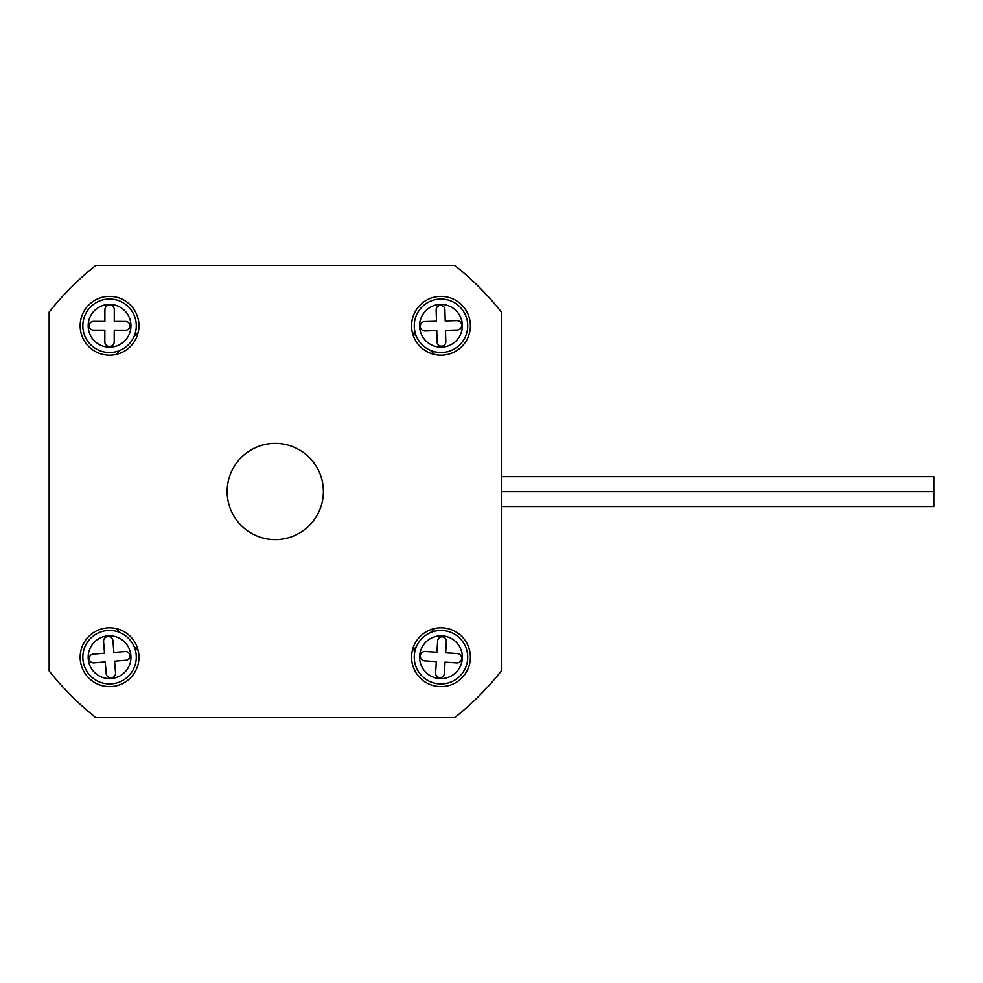 <?xml version="1.0" encoding="UTF-8"?>
<svg xmlns="http://www.w3.org/2000/svg" width="983" height="983" viewBox="0 0 983 983"><rect width="100%" height="100%" fill="white"/><g stroke="black" fill="none" stroke-linecap="round" stroke-linejoin="round"><path stroke-width="1.47" d="M501.391 491.611L933.85 491.611L933.85 506.577L501.391 506.577M933.85 491.611L933.85 476.669L501.391 476.669M275.265 539.606A48.106 48.106 0 0 0 323.382 491.5A48.106 48.106 0 0 0 275.265 443.394A48.106 48.106 0 0 0 227.159 491.5A48.106 48.106 0 0 0 275.265 539.606M440.986 355.182A29.404 29.404 0 0 0 470.39 325.791A29.404 29.404 0 0 0 440.986 296.387A29.404 29.404 0 0 0 411.582 325.791A29.404 29.404 0 0 0 440.986 355.182M109.555 355.182A29.404 29.404 0 0 0 138.959 325.791A29.404 29.404 0 0 0 109.555 296.387A29.404 29.404 0 0 0 80.151 325.791A29.404 29.404 0 0 0 109.555 355.182M109.555 686.613A29.404 29.404 0 0 0 138.959 657.209A29.404 29.404 0 0 0 109.555 627.818A29.404 29.404 0 0 0 80.151 657.209A29.404 29.404 0 0 0 109.555 686.613M440.986 686.613A29.404 29.404 0 0 0 470.39 657.209A29.404 29.404 0 0 0 440.986 627.818A29.404 29.404 0 0 0 411.582 657.209A29.404 29.404 0 0 0 440.986 686.613M501.391 312.066L501.391 670.934A288.658 288.658 0 0 1 454.699 717.615L95.83 717.615A288.658 288.658 0 0 1 49.15 670.934L49.15 312.066A288.658 288.658 0 0 1 95.83 265.385L454.699 265.385A288.658 288.658 0 0 1 501.391 312.066M412.282 650.832L416.411 646.703M430.48 632.634L434.597 628.518M115.933 628.518L120.061 632.634M134.13 646.703L138.259 650.832M138.259 332.168L134.13 336.297M120.061 350.366L115.933 354.482M434.597 354.482L430.48 350.366M416.411 336.297L412.282 332.168M439.278 683.885A26.725 26.725 0 0 1 414.31 655.501A26.725 26.725 0 0 1 442.694 630.545A26.725 26.725 0 0 1 467.662 658.929A26.725 26.725 0 0 1 439.278 683.885A26.725 26.725 0 0 0 467.662 658.929A26.725 26.725 0 0 0 442.694 630.545M442.289 636.849A4.362 4.362 0 0 0 437.656 640.928L436.931 652.245L425.283 651.508A4.694 4.694 0 0 0 420.294 655.882A4.694 4.694 0 0 0 424.681 660.871L436.329 661.62L435.604 672.937A4.362 4.362 0 0 0 439.684 677.582A4.362 4.362 0 0 0 444.316 673.502L445.041 662.173L456.69 662.923A4.694 4.694 0 0 0 461.678 658.536A4.694 4.694 0 0 0 457.292 653.56L445.643 652.81L446.368 641.494A4.362 4.362 0 0 0 442.289 636.849M82.916 659.384A26.725 26.725 0 0 1 107.38 630.57A26.725 26.725 0 0 1 136.195 655.047A26.725 26.725 0 0 1 111.73 683.849A26.725 26.725 0 0 1 82.916 659.384A26.725 26.725 0 0 0 111.73 683.849A26.725 26.725 0 0 0 136.195 655.047M129.891 655.55A4.362 4.362 0 0 0 125.185 651.557L113.881 652.479L112.934 640.855A4.694 4.694 0 0 0 107.872 636.554A4.694 4.694 0 0 0 103.571 641.616L104.517 653.24L93.213 654.162A4.362 4.362 0 0 0 89.22 658.868A4.362 4.362 0 0 0 93.926 662.874L105.23 661.952L106.176 673.576A4.694 4.694 0 0 0 111.239 677.877A4.694 4.694 0 0 0 115.539 672.814L114.593 661.19L125.898 660.269A4.362 4.362 0 0 0 129.891 655.55M440.2 299.065A26.725 26.725 0 0 1 467.699 325.004A26.725 26.725 0 0 1 441.772 352.504A26.725 26.725 0 0 1 414.273 326.577A26.725 26.725 0 0 1 440.2 299.065A26.725 26.725 0 0 0 414.273 326.577A26.725 26.725 0 0 0 441.772 352.504M441.588 346.176A4.362 4.362 0 0 0 445.827 341.691L445.483 330.349L457.156 330.005A4.694 4.694 0 0 0 461.703 325.176A4.694 4.694 0 0 0 456.874 320.618L445.213 320.962L444.881 309.633A4.362 4.362 0 0 0 440.384 305.394A4.362 4.362 0 0 0 436.145 309.878L436.477 321.22L424.816 321.564A4.694 4.694 0 0 0 420.257 326.393A4.694 4.694 0 0 0 425.098 330.952L436.759 330.607L437.091 341.949A4.362 4.362 0 0 0 441.588 346.176M136.281 325.852A26.725 26.725 0 0 1 109.494 352.516A26.725 26.725 0 0 1 82.83 325.717A26.725 26.725 0 0 1 109.617 299.053A26.725 26.725 0 0 1 136.281 325.852A26.725 26.725 0 0 0 109.617 299.053A26.725 26.725 0 0 0 82.83 325.717M89.146 325.742A4.362 4.362 0 0 0 93.508 330.116L104.849 330.141L104.825 341.814A4.694 4.694 0 0 0 109.506 346.52A4.694 4.694 0 0 0 114.212 341.838L114.237 330.165L125.578 330.19A4.362 4.362 0 0 0 129.965 325.84A4.362 4.362 0 0 0 125.603 321.453L114.261 321.429L114.286 309.756A4.694 4.694 0 0 0 109.605 305.049A4.694 4.694 0 0 0 104.898 309.743L104.874 321.404L93.532 321.38A4.362 4.362 0 0 0 89.146 325.742M498.406 308.367L499.782 310.063M499.782 672.937L498.406 674.633M92.132 268.359L93.827 266.983M456.702 266.983L458.397 268.359M52.136 674.633L50.76 672.937M50.76 310.063L52.136 308.367M458.397 714.641L456.702 716.017M93.827 716.017L92.132 714.641M442.35 635.878A21.38 21.38 0 0 0 419.643 655.845A21.38 21.38 0 0 0 439.61 678.553A21.38 21.38 0 0 0 462.317 658.585A21.38 21.38 0 0 0 442.35 635.878M130.862 655.477A21.38 21.38 0 0 0 107.823 635.903A21.38 21.38 0 0 0 88.249 658.954A21.38 21.38 0 0 0 111.288 678.528A21.38 21.38 0 0 0 130.862 655.477M441.613 347.159A21.38 21.38 0 0 0 462.354 325.152A21.38 21.38 0 0 0 440.359 304.411A21.38 21.38 0 0 0 419.606 326.417A21.38 21.38 0 0 0 441.613 347.159M88.175 325.729A21.38 21.38 0 0 0 109.506 347.171A21.38 21.38 0 0 0 130.936 325.84A21.38 21.38 0 0 0 109.605 304.398A21.38 21.38 0 0 0 88.175 325.729"/></g></svg>
